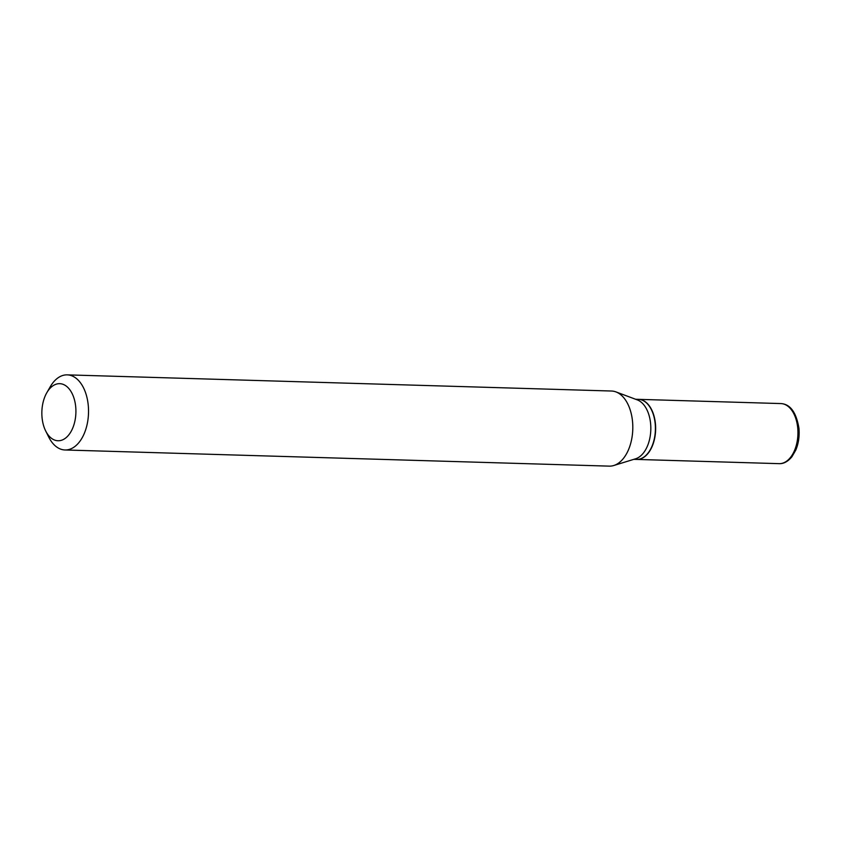 <?xml version="1.0" encoding="UTF-8"?>
<svg xmlns="http://www.w3.org/2000/svg" width="841" height="841" viewBox="0 0 841 841"><rect width="100%" height="100%" fill="white"/><g stroke="black" fill="none" stroke-linecap="round" stroke-linejoin="round"><path stroke-width="1.26" d="M636.7 459.428A30.055 17.924 -88.3 0 0 636.826 459.428A30.055 17.924 -88.3 0 0 655.433 423.769A30.055 17.924 -88.3 0 0 638.613 399.349A30.055 17.924 -88.3 0 0 638.487 399.338M633.799 459.344L636.584 459.428A30.055 17.924 -88.3 0 0 650.177 449.893A30.055 17.924 -88.3 0 0 655.192 423.759A30.055 17.924 -88.3 0 0 651.376 409.662A30.055 17.924 -88.3 0 0 638.372 399.338L635.586 399.254M45.677 430.949L48.736 437.078A37.572 22.402 -88.3 0 0 64.999 449.977L609.273 466.135A37.572 22.402 -88.3 0 0 613.751 465.515L635.586 458.797A30.055 17.924 -88.3 0 0 650.608 423.622A30.055 17.924 -88.3 0 0 637.331 399.906L615.938 391.906A37.572 22.402 -88.3 0 0 611.502 391.023L67.227 374.865A37.572 22.402 -88.3 0 0 50.229 386.786L46.812 392.726A28.552 17.02 -88.3 0 0 42.05 417.546A28.552 17.02 -88.3 0 0 45.677 430.949A28.552 17.02 -88.3 0 0 65.829 437.888A28.552 17.02 -88.3 0 0 75.711 406.865A28.552 17.02 -88.3 0 0 64.137 384.789A28.552 17.02 -88.3 0 0 46.812 392.726M650.24 449.798A29.75 17.745 -88.3 0 0 650.293 449.693A29.75 17.745 -88.3 0 0 655.255 423.822A29.75 17.745 -88.3 0 0 651.481 409.861A29.75 17.745 -88.3 0 0 651.428 409.756M64.999 449.977A37.572 22.402 -88.3 0 0 88.263 405.394A37.572 22.402 -88.3 0 0 67.227 374.865M613.751 465.515A37.572 22.402 -88.3 0 0 632.537 421.551A37.572 22.402 -88.3 0 0 615.938 391.906M780.911 403.575C790.256 404.111 796.28 412.353 798.95 428.269C799.623 436.185 798.561 443.47 795.765 450.135L791.917 456.768C787.901 461.572 783.644 463.875 779.123 463.654A30.055 17.924 -88.3 0 0 797.731 427.985A30.055 17.924 -88.3 0 0 780.911 403.575L638.613 399.349M779.123 463.654L636.826 459.428"/></g></svg>

